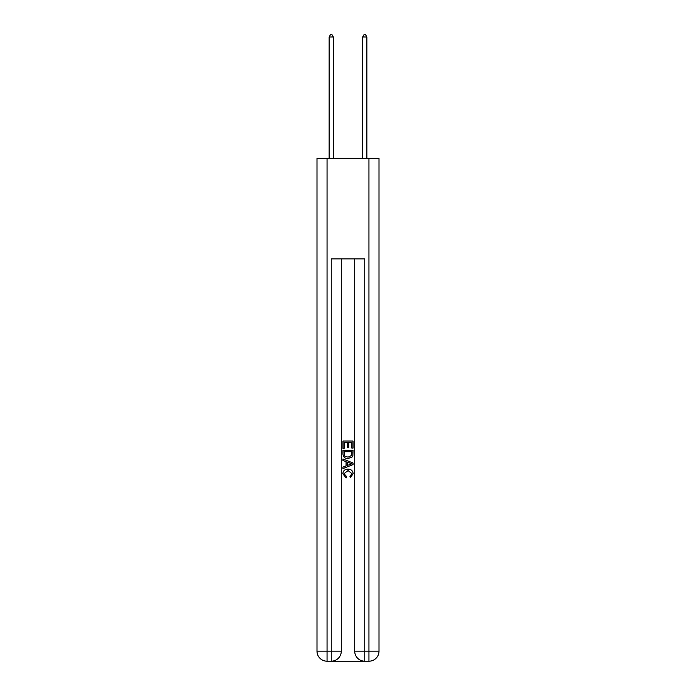 <?xml version="1.0" encoding="UTF-8"?>
<svg xmlns="http://www.w3.org/2000/svg" width="696" height="696" viewBox="0 0 696 696"><rect width="100%" height="100%" fill="white"/><g stroke="black" fill="none" stroke-linecap="round" stroke-linejoin="round"><path stroke-width="1.04" d="M331.992 661.2L364.008 661.2M327.05 158.34L327.05 651.143L316.993 651.143L316.993 158.34L379.007 158.34L379.007 651.143L368.95 651.143L368.95 158.34M364.765 661.2L364.765 651.143L354.708 651.143A10.057 10.057 0 0 0 364.765 661.2L368.95 661.2L368.95 651.143L364.765 651.143L364.765 258.912L331.235 258.912L331.235 651.143L327.05 651.143L327.05 661.2L331.235 661.2A10.057 10.057 0 0 0 341.292 651.143L331.235 651.143L331.235 661.2M341.292 258.912L341.292 651.143M354.708 651.143L354.708 258.912M368.95 661.2A10.057 10.057 0 0 0 379.007 651.143M316.993 651.143A10.057 10.057 0 0 0 327.05 661.2M342.971 448.389L342.971 441.038L353.029 441.038L353.029 448.128L351.871 448.128L351.871 442.456L348.774 442.456L348.774 447.737L347.617 447.737L347.617 442.456L344.129 442.456L344.129 448.389L342.971 448.389M342.971 453.923L342.971 450.321L353.029 450.321L352.881 455.532L352.167 457.002L348.052 458.568C344.842 458.586 343.145 457.037 342.971 453.923M344.129 451.739L344.842 456.185L348.078 457.15L351.663 455.436L351.871 451.739L344.129 451.739M342.971 460.508L342.971 459.003L353.029 462.997L353.029 464.597L342.971 468.591L342.971 467.086L346.069 465.937L346.069 461.648L342.971 460.508M350.01 463.11L347.226 462.074L347.226 465.511L351.871 463.797L350.01 463.11M344.007 473.672L346.521 476.49L346.19 477.917L342.841 473.811C343.111 470.722 344.859 469.165 348.078 469.147C351.167 469.208 352.863 470.757 353.159 473.776L350.236 477.656L349.931 476.238L351.993 473.706L348.078 470.566L344.007 473.672M333.332 158.34L333.332 36.975L329.138 36.975L329.138 158.34M329.138 36.975L330.4 34.8L332.079 34.8L333.332 36.975M366.862 158.34L366.862 36.975L362.668 36.975L362.668 158.34M362.668 36.975L363.921 34.8L365.6 34.8L366.862 36.975"/></g></svg>
